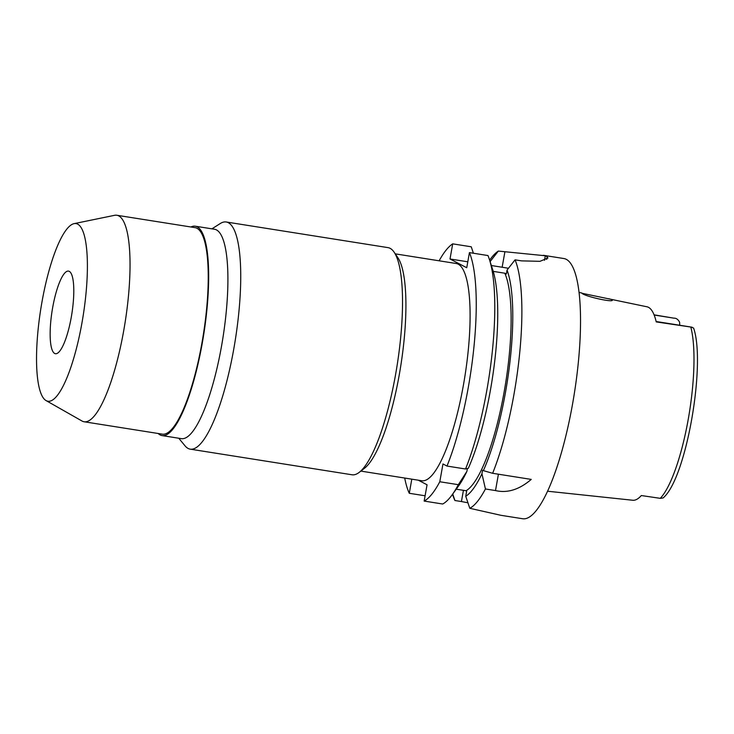 <?xml version="1.0" encoding="UTF-8"?>
<svg xmlns="http://www.w3.org/2000/svg" width="734" height="734" viewBox="0 0 734 734"><rect width="100%" height="100%" fill="white"/><g stroke="black" fill="none" stroke-linecap="round" stroke-linejoin="round"><path stroke-width="1.1" d="M547.564 491.22L632.791 500.258A96.246 22.956 -81 0 0 641.332 495.542L660.27 498.34A95.227 22.717 -81 0 0 688.235 419.325A95.227 22.717 -81 0 0 690.786 327.034L693.593 328.043C706.108 363.642 686.262 478.852 663.077 497.973L660.27 498.34M679.675 325.245A12.047 2.872 -81 0 0 679.583 322.189C678.106 319.382 676.188 318.033 673.849 318.161L654.077 314.831M690.786 327.034L656.233 321.914A97.081 23.158 -81 0 0 646.993 306.794L581.924 293.261C585.181 296.692 616.945 303.472 611.734 299.564L608.752 298.701M507.047 270.075A120.844 28.828 99 0 1 505.469 392.47A120.844 28.828 99 0 1 483.376 470.641L482.577 470.228L481.944 473.751A120.844 28.828 99 0 1 465.741 496.267L466.668 491.064L466.062 490.743A114.999 27.433 -81 0 0 504.166 391.791A114.999 27.433 -81 0 0 504.809 273.213L506.35 274.021L507.047 270.075L515.066 259.836A131.725 31.424 99 0 1 513.91 394.69A131.725 31.424 99 0 1 492.633 473.292L531.232 479.403C519.268 489.642 507.359 493.358 495.505 490.569L485.431 488.972A131.725 31.424 99 0 1 469.797 508.295L500.983 515.314L522.672 518.745A131.725 31.424 -81 0 0 572.566 403.975A131.725 31.424 -81 0 0 563.886 258.542L543.371 255.294M467.934 502.799L461.429 501.542L463.429 490.33M452.731 494.019L454.924 500.515L461.429 501.542M454.924 500.515A131.725 31.424 99 0 1 452.777 495.01L452.548 494.276M483.376 470.641L492.633 473.292M485.431 488.972L481.944 473.751M469.797 508.295L465.741 496.267M490.064 261.506A120.844 28.828 99 0 1 490.321 261.313L490.202 261.937M418.297 480.201L427.06 484.789L424.16 501.074A131.725 31.424 99 0 0 439.794 481.752L458.337 484.688L466.907 471.366L467.411 468.521M466.062 490.743L456.227 489.183M439.794 481.752L442.969 463.952L446.997 466.062A131.725 31.424 99 0 0 468.283 387.46A131.725 31.424 99 0 0 469.43 252.606L466.741 267.745L450.006 258.983L467.797 261.799M411.802 479.174L409.288 493.285A131.725 31.424 99 0 1 404.709 478.045M439.125 260.799A131.725 31.424 99 0 1 452.704 243.853L450.006 258.983M360.853 471.1L421.793 480.752A109.981 26.231 -81 0 0 463.448 384.928A109.981 26.231 -81 0 0 456.199 263.506L395.259 253.854M465.539 468.998A131.725 31.424 -81 0 0 486.816 390.396A131.725 31.424 -81 0 0 489.394 259.414L492.789 269.928A120.844 28.828 -81 0 1 490.431 390.084A120.844 28.828 -81 0 1 468.329 468.264L465.539 468.998L446.997 466.062M489.394 259.414A131.725 31.424 -81 0 0 487.972 255.551L469.43 252.606M491.367 265.534L502.148 267.24A33.452 2.606 -169.9 0 1 508.442 268.286M493.239 271.378L504.809 273.213M473.393 253.239L471.246 246.789L452.704 243.853M409.288 493.285L425.105 495.789M515.066 259.836L521.58 260.873L539.995 261.322L547.931 258.01L547.179 256.735A131.725 31.424 99 0 0 545.316 255.762L498.34 251.074L490.321 261.313M489.624 260.148L490.083 259.524A131.725 31.424 99 0 1 498.34 251.074M424.16 501.074L442.703 504.01A131.725 31.424 -81 0 0 452.089 494.899L458.567 485.954A120.844 28.828 -81 0 0 466.907 471.366M452.089 494.899A131.725 31.424 -81 0 0 458.337 484.688M394.103 252.157L397.865 257.671A109.981 26.231 99 0 1 399.268 374.762A109.981 26.231 99 0 1 364.504 468.264L359.229 472.357A114.999 27.433 -81 0 0 395.571 374.588A114.999 27.433 -81 0 0 394.103 252.157A114.999 27.433 -81 0 0 388.002 247.624L226.21 221.989A114.999 27.433 99 0 1 233.779 348.962A114.999 27.433 99 0 1 190.225 449.153A114.999 27.433 99 0 1 185.032 445.832L178.757 438.235M190.225 449.153L352.017 474.779A114.999 27.433 -81 0 0 359.229 472.357M211.924 228.834L220.237 223.549A114.999 27.433 99 0 1 226.21 221.989M162.104 435.592L181.353 438.648A106.008 25.286 -81 0 0 221.503 346.283A106.008 25.286 -81 0 0 214.521 229.247L195.272 226.2A106.008 25.286 99 0 1 202.254 343.237A106.008 25.286 99 0 1 162.104 435.592A106.008 25.286 99 0 1 158.195 433.5M190.904 226.989A106.008 25.286 99 0 1 195.272 226.2M84.116 421.766L162.333 434.152A104.54 24.938 -81 0 0 201.923 343.062A104.54 24.938 -81 0 0 195.042 227.641L116.825 215.255A104.54 24.938 99 0 1 123.716 330.676A104.54 24.938 99 0 1 84.116 421.766A104.54 24.938 99 0 1 81.979 421.004L46.059 400.581A89.933 21.451 99 0 1 41.976 301.94A89.933 21.451 99 0 1 74.088 223.641A89.933 21.451 99 0 1 81.96 322.877A89.933 21.451 99 0 1 46.059 400.581M74.088 223.641L114.559 215.319A104.54 24.938 99 0 1 116.825 215.255M52.674 307.537A41.82 9.973 -81 0 0 55.426 353.715A41.82 9.973 -81 0 0 71.262 317.281A41.82 9.973 -81 0 0 68.51 271.103A41.82 9.973 -81 0 0 52.674 307.537M654.15 315.024L672.555 317.941M689.565 326.85L656.15 321.556M495.505 490.569L498.414 474.21M502.148 267.24L504.845 252.111M546.711 259.359L547.179 256.735M545.316 255.762L544.509 260.313M581.851 293.013L579.053 292.416M656.141 321.51L692.153 327.217"/></g></svg>
